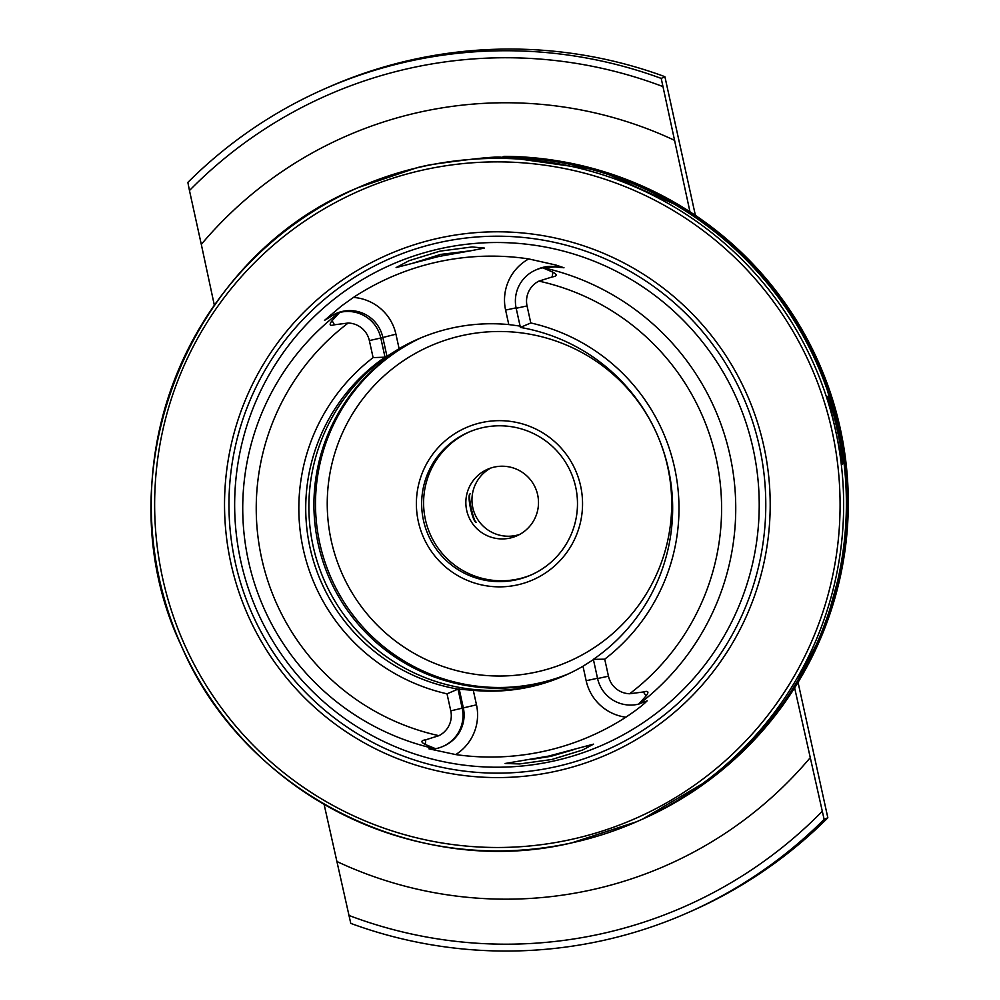 <?xml version="1.0" encoding="UTF-8"?>
<svg xmlns="http://www.w3.org/2000/svg" width="1000" height="1000" viewBox="0 0 1000 1000"><rect width="100%" height="100%" fill="white"/><g stroke="black" fill="none" stroke-linecap="round" stroke-linejoin="round"><path stroke-width="1.5" d="M470.725 250.775L438.8 256.475L396.112 267.587L409.05 260.7L440.025 251.137L472.05 246.962L484.462 248.088L470.725 250.775L440.662 254.4L412.287 263.375M519.637 763.938L505.125 763.487L548.65 756.087L593.55 744.137L582.487 750.075L551.8 759.5L519.637 763.938M470.262 493.875C466.35 493.888 473 524.1 476.5 522.275C473.913 523.688 467.275 493.5 470.262 493.875L470.262 493.875M842.387 464.062L842.387 464.075C843.612 466.262 827.8 394.363 827.525 396.425L827.525 396.425C830 393.462 845.788 465.288 842.387 464.062M353.462 297.425A46.962 46.938 -113.7 0 1 395.925 334.188L380.8 338.013A33.8 33.788 -113.7 0 0 339.675 312.45L335.087 313.925L324.487 320.4L341.575 305.887L353.462 297.425A251.163 251.062 -113.7 0 1 528.737 258.925L555.95 265.05L555.6 266.663L563.987 267.775L555.95 265.05M597.525 678.275L586.163 680.725L582.987 666.237A183.538 183.463 66.3 0 1 473.3 690.337L458 689.112A183.538 183.463 -113.7 0 1 385.012 357.175L380.8 338.013L369.363 340.588L373.1 357.612L385.012 357.175L386.962 356.312L382.75 337.15A33.8 33.788 -113.7 0 0 336.163 313.45L335.225 313.875M597.587 678.538L593.375 659.362L604.725 659.175L608.462 676.2L597.587 678.538A33.8 33.788 -113.7 0 0 638.713 704.087L646.075 695.938C649.2 691.838 648.312 690.512 643.413 691.975L629.637 693.763A232.738 232.662 -113.7 0 0 538.913 281.112L552.163 276.95C557.225 276.2 557.463 274.625 552.913 272.188L542.8 267.825L555 266.925L563.987 267.775M450.775 710.85L476.488 704.825A46.962 46.938 66.3 0 1 455.737 754.587L428.862 748.8L435.588 748.713L425.25 744.45C420.6 742.062 420.775 740.512 425.763 739.8L438.913 735.675A22.375 22.363 66.3 0 0 450.775 710.85L447.025 693.825A190.125 190.062 -113.7 0 1 373.1 357.612M447.025 693.825L458 689.112L462.212 708.275A33.8 33.788 66.3 0 1 435.588 748.713M531.15 759.463L551.013 756.3L573.725 749.625M517.312 584.925A83.112 83.075 -113.7 0 0 580.612 485.925A83.112 83.075 -113.7 0 0 481.625 422.587A83.112 83.075 -113.7 0 0 418.325 521.587A83.112 83.075 -113.7 0 0 517.312 584.925M516.325 579.8A77.912 77.888 -113.7 0 0 573.65 479.575A77.912 77.888 -113.7 0 0 468.263 432.362A77.912 77.888 -113.7 0 0 516.325 579.8M421.425 337.625A183.538 183.463 -113.7 0 0 538.337 683.238A183.538 183.463 -113.7 0 0 568.55 673.812M420.637 337.962A183.538 183.463 -113.7 0 0 536.775 683.938A183.538 183.463 -113.7 0 0 567.775 674.175M418.088 339.05A183.538 183.463 -113.7 0 0 531.688 686.162A183.538 183.463 -113.7 0 0 565.237 675.325M440.6 248.625A262.362 262.275 -113.7 0 0 240.775 561.15A262.362 262.275 -113.7 0 0 553.275 761.112A262.362 262.275 -113.7 0 0 753.1 448.587A262.362 262.275 -113.7 0 0 440.6 248.625M555.962 771.225A272.913 272.812 -113.7 0 0 763.825 446.138A272.913 272.812 -113.7 0 0 438.762 238.15A272.913 272.812 -113.7 0 0 230.9 563.225A272.913 272.812 -113.7 0 0 555.962 771.225M509.963 538.088A36.362 36.35 -113.7 0 0 536.712 491.312A36.362 36.35 -113.7 0 0 487.537 469.288A36.362 36.35 -113.7 0 0 509.963 538.088M519.775 534.388A36.362 36.35 66.3 0 1 490.662 468.088M469.212 431.962A77.912 77.888 -113.7 0 0 518.2 578.975A77.912 77.888 -113.7 0 0 531.862 574.625M417.088 167.662A346.287 346.163 66.3 0 1 430.613 164.688C472.438 158.713 496.138 156.25 501.737 157.312L502.038 157.175A346.287 346.163 -113.7 0 1 640.675 819.95L636.675 821.712A346.287 346.163 -113.7 0 0 423.088 166.438A346.287 346.163 -113.7 0 0 168.312 611.9A346.287 346.163 -113.7 0 0 636.675 821.712L571.8 842.85C416.538 879.963 243.95 792.913 181.438 645.975C101.125 478.237 186.112 257.875 358.212 187.587L417.088 167.662M386.962 356.312L399.113 348.675A183.538 183.463 66.3 0 1 508.787 324.575L520.1 326.087M593.375 659.362A183.538 183.463 -113.7 0 0 520.388 327.425L530.8 322.962L527.05 305.938A22.375 22.363 66.3 0 1 538.913 281.112M582.987 666.237L593.425 659.638M455.737 754.587A249.425 249.338 -113.7 0 0 625.875 717.2C635.788 710.588 642.887 705.138 647.175 700.837L638.713 704.087M662.812 86.538A443.25 443.088 66.3 0 0 189.462 190.538L187.862 182.413A450.175 450.012 66.3 0 1 324.988 88.713L328.85 87.013A450.175 450.012 66.3 0 1 662.362 75.738L664.912 76.775L661.213 78.4L689.963 211.812M794.625 687.837L824.125 819.375A450.175 450.012 66.3 0 1 350.775 923.388L324.1 804.338M824.125 819.375L827.837 817.75L825.938 819.712A450.175 450.012 66.3 0 1 690.85 911.388L687 913.075M822.188 811.4A443.25 443.088 66.3 0 1 348.837 915.4M810.35 757.55A398.237 398.088 66.3 0 1 337 861.55M189.462 190.538L201.3 244.387A398.237 398.088 66.3 0 1 674.65 140.387M201.3 244.387L214.35 305.275M324.988 88.713A450.175 450.012 66.3 0 1 661.213 78.4M664.912 76.775L695.4 215.4M798.05 682.312L827.837 817.75M604.725 659.175A190.125 190.062 -113.7 0 0 530.8 322.962M608.462 676.2A22.375 22.363 -113.7 0 0 629.637 693.763M369.363 340.588A22.375 22.363 -113.7 0 0 348.188 323.025L334.513 324.775C329.688 326.2 328.875 324.85 332.075 320.712L339.675 312.45M641.775 819.463L641.775 819.475A346.287 346.163 -113.7 0 0 503.137 156.688L599.087 170.225L686.75 209.762L729.2 241.325L766.338 278.975L797.325 321.85L821.413 368.95L844.525 451.812M641.775 819.475L642.575 819.125A346.287 346.163 -113.7 0 0 503.938 156.337M542.8 267.825A33.8 33.788 66.3 0 0 516.175 308.263L520.388 327.425M330.975 314.488L331.637 315.75M643.413 691.975L646.075 695.938M459.1 688.625L463.312 707.788A33.8 33.788 66.3 0 1 443.913 745.987L442.8 746.475M536.462 672.013A172.275 172.213 -113.7 0 0 667.675 466.8A172.275 172.213 -113.7 0 0 462.475 335.5A172.275 172.213 -113.7 0 0 331.262 540.712A172.275 172.213 -113.7 0 0 536.462 672.013M555.025 766.9A268.488 268.4 -113.7 0 0 759.525 447.075A268.488 268.4 -113.7 0 0 439.725 242.45A268.488 268.4 -113.7 0 0 235.225 562.275A268.488 268.4 -113.7 0 0 555.025 766.9M423.75 169.862A342.825 342.7 -113.7 0 0 162.638 578.225A342.825 342.7 -113.7 0 0 570.975 839.513A342.825 342.7 -113.7 0 0 832.087 431.138A342.825 342.7 -113.7 0 0 423.75 169.862M339.225 312.562A246.575 246.488 -113.7 0 0 435.138 748.787M639.237 703.95A246.575 246.488 -113.7 0 0 543.325 267.712M348.188 323.025A232.738 232.662 -113.7 0 0 438.913 735.675M425.763 739.8L425.25 744.45M476.488 704.825L473.3 690.337M586.163 680.725A46.962 46.938 -113.7 0 0 625.875 717.2M645.05 701.85L645.288 701.737A33.8 33.788 -113.7 0 0 647.175 700.837M332.075 320.712L334.513 324.775M508.787 324.575L505.6 310.087A46.962 46.938 66.3 0 1 528.737 258.925M395.925 334.188L399.113 348.675M505.6 310.087L518.138 307.4M535.588 270.062L537.537 269.212A33.8 33.788 66.3 0 1 555.6 266.663L555 266.925M552.913 272.188L552.163 276.95M516.175 308.263L527.05 305.938M843.737 558.575L824.525 628.787L791.025 693.413M711.663 778.275L642.575 819.125"/></g></svg>
